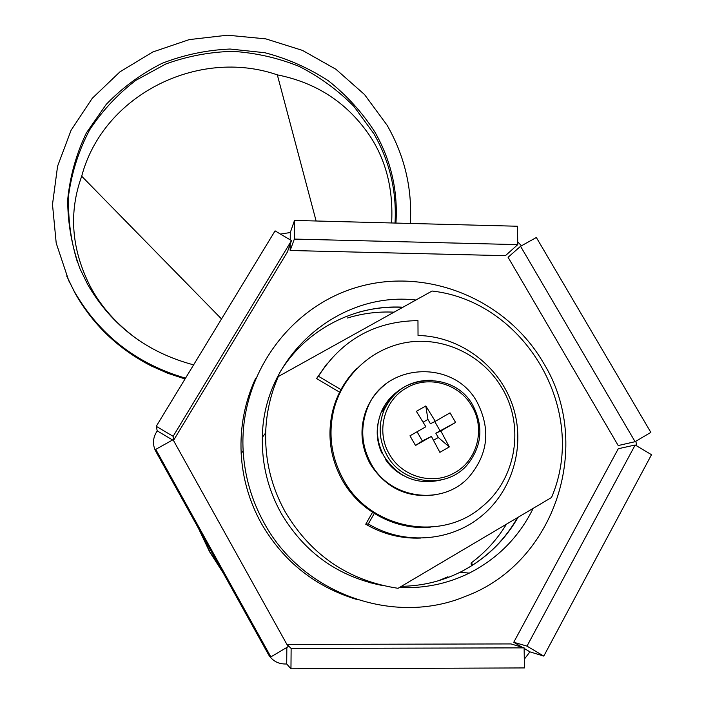 <?xml version="1.0" encoding="UTF-8"?>
<svg xmlns="http://www.w3.org/2000/svg" width="704" height="704" viewBox="0 0 704 704"><rect width="100%" height="100%" fill="white"/><g stroke="black" fill="none" stroke-linecap="round" stroke-linejoin="round"><path stroke-width="1.06" d="M278.326 376.526L432.08 291.025C524.806 301.382 588.984 410.124 551.54 497.49L398.05 588.306C348.691 580.782 311.071 555.298 285.199 511.852C271.568 487.124 265.056 460.812 265.672 432.89C266.279 413.151 270.494 394.363 278.326 376.526L274.542 383.134M377.221 584.162L369.521 582.63M209.704 551.707L198.977 529.223L209.704 551.707L223.106 572.73L209.704 551.707M223.511 573.461L209.537 551.663L198.458 528.299M326.691 364.1L316.58 378.541L340.058 392.48M420.895 538.058C401.289 538.833 382.906 534.222 365.746 524.216L368.306 523.926C402.706 544.764 448.545 542.027 479.424 517.739C512.82 492.034 526.258 445.042 512.486 405.055C498.784 365.024 459.677 336.239 418.035 335.482L417.965 320.628C375.021 321.156 341.845 339.698 318.437 376.253L316.58 378.541M318.437 376.253L341.361 389.866M77.51 262.486C70.638 240.178 67.707 217.501 68.719 194.454C71.984 171.67 78.962 150.154 89.628 129.897C102.221 110.792 117.621 94.283 135.81 80.362L165.774 64.002C187.37 56.179 209.678 51.964 232.69 51.348C255.658 52.835 277.807 57.842 299.138 66.387C319.581 76.815 337.823 90.13 353.874 106.339L373.842 133.672C389.743 161.454 396.81 191.242 395.041 223.054M193.609 364.866C146.89 352.405 111.566 325.591 87.648 284.434L79.992 268.743C71.826 246.294 67.725 223.274 67.69 199.672C70.022 176.255 76.252 154 86.381 132.906L106.242 104.368C122.487 87.56 141.082 73.885 162.017 63.351C183.876 54.85 206.554 50.072 230.05 49.034L264.854 52.721C287.584 58.661 308.757 68.015 328.372 80.784C346.676 95.286 362.129 112.288 374.73 131.771C390.975 160.16 398.042 190.59 395.938 223.071M185.53 378.154C136.541 363.871 99.475 334.998 74.334 291.518L68.605 280.271L56.206 243.126L52.492 204.459L57.578 166.214L71.086 130.258L92.25 98.314L119.962 71.826L152.812 51.982L189.218 39.609L227.471 35.2L265.804 38.87L302.5 50.406L335.905 69.256L364.531 94.556L387.077 125.206C404.589 155.725 412.342 188.47 410.344 223.45M185.038 378.963L167.79 373.278L151.184 365.913C118.281 348.982 92.866 324.65 74.932 292.934L66.678 275.968M391.626 222.966C393.351 190.3 386.452 161.814 370.911 137.5C348.656 103.743 317.46 82.861 277.332 74.862C198.229 47.476 103.039 95.022 81.699 176.22C68.499 212.678 71.412 249.533 90.438 286.774C101.306 307.19 117.427 325.054 138.802 340.366M316.114 220.994L277.332 74.862M221.522 318.956L81.699 176.22M543.365 362.762C506.722 299.737 428.472 267.186 359.163 286.66C289.81 305.765 238.955 375.698 243.144 450.718C244.631 476.256 251.618 500.324 264.106 522.914C301.866 593.331 393.334 626.428 465.212 596.464C556.213 562.892 593.63 443.59 543.365 362.762M356.418 599.386C315.014 586.661 283.369 561.405 261.457 523.626C249.374 501.767 242.616 478.465 241.182 453.728C239.888 427.134 244.728 401.949 255.693 378.162M533.174 508.358C519.068 536.967 497.763 558.554 469.269 573.126C447.348 583.88 424.072 588.667 399.432 587.488M383.196 585.666C338.527 576.954 304.498 552.79 281.09 513.172C268.004 489.43 261.756 464.147 262.354 437.316C263.032 356.382 338.642 290.84 415.906 300.018M156.253 426.316L275.079 230.868L291.482 240.618L173.14 436.33L156.253 426.316L157.221 430.874L156.235 432.502C153.032 438.099 152.636 443.872 155.038 449.821L155.839 451.44L155.038 449.821M270.855 656.894L288.165 646.668L173.07 439.727L155.742 449.372L270.855 656.894L267.37 652.546L268.286 654.192M524.119 647.865L291.13 648.419L290.963 668.8L524.436 667.929L524.119 647.865L511.007 643.931L286.906 644.406M635.175 444.998L526.979 646.122L543.787 656.093L651.508 454.705L635.175 444.998L618.279 448.73L513.753 642.259L526.979 646.122M520.555 246.286L635.087 441.698L650.848 432.388L536.351 237.494L520.555 246.286L508.086 257.286L618.2 445.553L635.087 441.698M155.822 451.414L156.737 453.059L155.742 449.372M155.83 451.431L268.294 654.218C272.087 660.51 277.578 663.758 284.794 663.995L286.704 663.986L290.963 668.8M524.304 659.234L529.918 651.851L543.787 656.093M294.351 239.078L517.757 244.622L505.393 255.684L290.145 250.501L294.351 239.078L294.501 220.431L290.294 232.531L280.474 234.071M294.501 220.431L517.466 226.248L517.757 244.622M517.722 241.886L521.47 245.775M636.9 446.028L635.809 441.267M173.457 440.422L173.14 436.33M291.482 240.618L287.382 251.997L173.483 440.475M286.95 644.486L291.13 648.419M290.145 250.501L290.198 244.2M290.233 239.879L290.294 232.531M529.918 651.851L524.128 648.41M522.271 647.31L513.753 642.259M286.704 663.986L286.845 647.442M172.594 439.991L157.221 430.874M222.666 571.947L209.871 551.742L199.522 530.209M369.582 582.639L370.075 582.789M365.746 524.216L372.513 512.345M368.306 523.926L374.264 513.462M473.176 564.784L471.064 563.033L471.434 565.893M447.955 576.761L438.574 580.712M371.034 463.646C361.733 446.371 360.272 428.622 366.643 410.406C382.36 362.622 454.098 358.028 477.365 402.635C490.952 429.686 488.048 454.59 468.653 477.356C442.358 506.334 389.787 499.136 371.034 463.646M436.665 494.578C408.25 498.793 386.109 488.594 370.234 463.989C360.976 446.785 359.515 429.114 365.86 410.969C369.97 400.215 376.499 391.327 385.449 384.314M383.838 410.203L385.255 407.519M382.281 452.874L381.841 453.077C377.3 443.168 376.094 432.934 378.224 422.374M381.982 411.435L389.743 400.127M402.653 475.156C395.745 471.372 390.06 466.198 385.59 459.659L386.012 459.483M343.306 479.442C331.135 457.072 328.002 433.708 333.907 409.341C343.174 373.498 374.563 346.192 410.529 341.889C446.503 337.577 483.674 356.435 502.154 388.3C524.885 426.131 516.349 479.028 482.134 506.625C441.153 542.793 369.653 529.109 343.306 479.442M430.294 527.182C395.428 530.376 359.462 511.104 342.17 479.899C330.088 457.688 326.982 434.482 332.842 410.282C337.137 394.082 345.127 380.142 356.805 368.456M406.648 387.851C384.252 399.881 375.786 431.376 389.233 453.904C401.729 476.969 433.321 485.804 455.145 472.454C477.532 460.046 485.399 428.578 471.988 406.419C459.492 383.724 428.507 374.871 406.648 387.851M399.758 389.981C391.468 395.384 385.334 402.679 381.357 411.858C375.382 426.976 376.297 441.822 384.111 456.394C397.98 477.426 416.97 485.294 441.082 479.987M435.31 421.335L450.05 412.843L455.576 422.453L440.845 430.989L449.302 446.908L439.877 452.346L431.402 436.418L415.51 445.474L409.974 435.802L425.867 426.747L416.381 411.347L425.806 405.97L427.935 419.426L430.399 423.729L435.31 421.335L425.806 405.97M417.076 431.763L422.338 440.95L431.402 436.418M440.845 430.989L435.829 433.198L438.302 437.51L449.302 446.908M427.935 419.426L423.13 422.171M433.523 440.264L438.302 437.51M455.576 422.453L435.829 433.198M440.044 430.778L434.773 421.599M415.51 445.474L422.338 440.95M255.253 379.218L254.038 381.85M279.435 373.12C304.832 330.141 354.024 304.357 402.961 307.217M518.021 517.326C504.222 541.35 484.924 559.662 460.126 572.238C441.681 581.302 422.11 586.001 401.394 586.326M379.966 584.883L375.962 584.241M156.737 453.059L267.37 652.546M432.309 380.266C410.01 379.94 393.941 389.858 384.102 410.018C378.048 425.348 378.981 440.396 386.901 455.171C402.477 484.66 446.635 489.746 467.386 464.684C481.844 446.415 483.736 426.765 473.062 405.75C454.634 370.498 398.2 372.918 384.102 410.018L381.357 411.858M265.672 432.89L262.354 437.316M68.605 280.271L69.238 281.758M402.706 307.358C387.622 306.574 372.821 308.229 358.301 312.338M243.144 450.718L241.182 453.728M469.269 573.126L460.126 572.238C484.73 559.68 503.87 541.464 517.537 517.607M268.294 654.218L269.007 655.389M506.449 524.172C497.2 539.414 485.399 552.367 471.064 563.033M394.073 312.162C378.189 311.397 362.648 313.342 347.442 318.014M366.643 410.406L365.86 410.969M333.907 409.341L332.842 410.282"/></g></svg>
